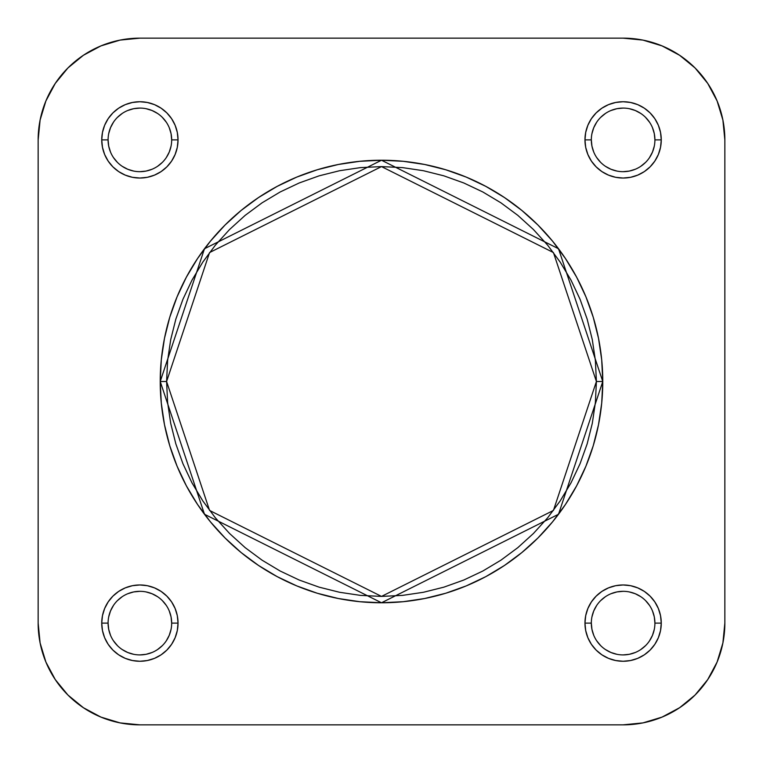 <?xml version="1.0" encoding="UTF-8"?>
<svg xmlns="http://www.w3.org/2000/svg" width="763" height="763" viewBox="0 0 763 763"><rect width="100%" height="100%" fill="white"/><g stroke="black" fill="none" stroke-linecap="round" stroke-linejoin="round"><path stroke-width="1.14" d="M591.325 623.104L591.325 623.113A31.788 31.788 0 0 0 623.113 654.912A31.788 31.788 0 0 0 654.912 623.113A31.788 31.788 0 0 0 623.113 591.325A31.788 31.788 0 0 0 591.325 623.113L584.963 623.113A38.15 38.15 0 0 1 623.113 584.963A38.15 38.15 0 0 1 661.263 623.113L654.912 623.113A31.788 31.788 0 0 1 623.113 654.912A31.788 31.788 0 0 1 591.325 623.113A31.788 31.788 0 0 1 623.113 591.325A31.788 31.788 0 0 1 654.912 623.113L654.301 616.914L652.489 610.953M108.088 623.104L108.088 623.113A31.788 31.788 0 0 0 139.887 654.912A31.788 31.788 0 0 0 171.675 623.113A31.788 31.788 0 0 0 139.887 591.325A31.788 31.788 0 0 0 108.088 623.113L101.737 623.113A38.15 38.15 0 0 1 139.887 584.963A38.15 38.15 0 0 1 178.037 623.113L171.675 623.113A31.788 31.788 0 0 1 139.887 654.912A31.788 31.788 0 0 1 108.088 623.113A31.788 31.788 0 0 1 139.887 591.325A31.788 31.788 0 0 1 171.675 623.113L171.065 616.914L169.252 610.953M654.912 139.896L654.912 139.887A31.788 31.788 0 0 0 623.113 108.088A31.788 31.788 0 0 0 591.325 139.887L584.963 139.887A38.15 38.15 0 0 1 623.113 101.737A38.15 38.15 0 0 1 661.263 139.887L654.912 139.887A31.788 31.788 0 0 1 623.113 171.675A31.788 31.788 0 0 1 591.325 139.887A31.788 31.788 0 0 1 623.113 108.088A31.788 31.788 0 0 1 654.912 139.887L654.301 133.678L652.489 127.717M171.675 139.896L171.675 139.887A31.788 31.788 0 0 0 139.887 108.088A31.788 31.788 0 0 0 108.088 139.887L101.737 139.887A38.15 38.15 0 0 1 139.887 101.737A38.15 38.15 0 0 1 178.037 139.887L171.675 139.887A31.788 31.788 0 0 1 139.887 171.675A31.788 31.788 0 0 1 108.088 139.887A31.788 31.788 0 0 1 139.887 108.088A31.788 31.788 0 0 1 171.675 139.887L171.065 133.678L169.252 127.717M596.408 381.5L553.433 510.447L381.5 596.408L209.567 510.447L166.592 381.5L160.23 381.5L204.484 514.262L381.5 602.77L558.516 514.262L602.77 381.5L596.408 381.5L595.378 402.568L592.279 423.427L587.157 443.885L580.052 463.742L571.039 482.807L560.195 500.9L547.634 517.839L533.461 533.461L517.839 547.634L500.9 560.195L482.807 571.039L463.742 580.052L443.885 587.157L423.427 592.279L402.568 595.378L381.5 596.408L360.432 595.378L339.573 592.279L319.115 587.157L299.258 580.052L280.193 571.039L262.1 560.195L245.161 547.634L229.539 533.461L215.366 517.839L202.805 500.9L191.961 482.807L182.948 463.742L175.843 443.885L170.721 423.427L167.622 402.568L166.592 381.5L167.622 360.432L170.721 339.573L175.843 319.115L182.948 299.258L191.961 280.193L202.805 262.1L215.366 245.161L229.539 229.539L245.161 215.366L262.1 202.805L280.193 191.961L299.258 182.948L319.115 175.843L339.573 170.721L360.432 167.622L381.5 166.592L402.568 167.622L423.427 170.721L443.885 175.843L463.742 182.948L482.807 191.961L500.9 202.805L517.839 215.366L533.461 229.539L547.634 245.161L560.195 262.1L571.039 280.193L580.052 299.258L587.157 319.115L592.279 339.573L595.378 360.432L596.408 381.5L602.77 381.5A221.27 221.27 0 0 1 381.5 602.77A221.27 221.27 0 0 1 160.23 381.5L161.298 403.188L164.484 424.667L169.758 445.735L177.073 466.174L186.353 485.802L197.522 504.429L210.454 521.873L225.037 537.963L241.127 552.546L258.571 565.478L277.198 576.647L296.826 585.927L317.265 593.242L338.333 598.516L359.812 601.702L381.5 602.77L403.188 601.702L424.667 598.516L445.735 593.242L466.174 585.927L485.802 576.647L504.429 565.478L521.873 552.546L537.963 537.963L552.546 521.873L565.478 504.429L576.647 485.802L585.927 466.174L593.242 445.735L598.516 424.667L601.702 403.188L602.77 381.5L601.702 359.812L598.516 338.333L593.242 317.265L585.927 296.826L576.647 277.198L565.478 258.571L552.546 241.127L537.963 225.037L521.873 210.454L504.429 197.522L485.802 186.353L466.174 177.073L445.735 169.758L424.667 164.484L403.188 161.298L381.5 160.23L359.812 161.298L338.333 164.484L317.265 169.758L296.826 177.073L277.198 186.353L258.571 197.522L241.127 210.454L225.037 225.037L210.454 241.127L197.522 258.571L186.353 277.198L177.073 296.826L169.758 317.265L164.484 338.333L161.298 359.812L160.23 381.5A221.27 221.27 0 0 1 381.5 160.23A221.27 221.27 0 0 1 602.77 381.5L558.516 248.738L381.5 160.23L204.484 248.738L160.23 381.5L166.592 381.5L209.567 252.553L381.5 166.592L553.433 252.553L596.408 381.5M139.887 724.85L120.039 722.895L139.887 724.85L623.113 724.85L642.961 722.895L623.113 724.85L139.887 724.85A101.737 101.737 0 0 1 38.15 623.113L40.105 642.961L45.894 662.046L55.298 679.633L67.945 695.055L83.367 707.702L67.945 695.055L55.298 679.633L45.894 662.046L40.105 642.961L38.15 623.113L38.15 139.887L40.105 120.039L45.894 100.954L55.298 83.367L67.945 67.945L55.298 83.367L67.945 67.945L83.367 55.298L67.945 67.945L55.298 83.367L45.894 100.954L40.105 120.039L38.15 139.887L38.15 623.113L40.105 642.961L45.894 662.046L55.298 679.633L67.945 695.055L83.367 707.702L67.945 695.055L55.298 679.633M38.15 139.887A101.737 101.737 0 0 1 139.887 38.15L120.039 40.105L139.887 38.15L623.113 38.15A101.737 101.737 0 0 1 724.85 139.887L722.895 120.039L724.85 139.887L724.85 623.113A101.737 101.737 0 0 1 623.113 724.85L642.961 722.895L662.046 717.106L679.633 707.702L695.055 695.055L707.702 679.633L695.055 695.055L679.633 707.702L662.046 717.106L642.961 722.895L662.046 717.106L679.633 707.702L695.055 695.055L707.702 679.633L695.055 695.055L679.633 707.702M724.85 623.113L722.895 642.961L724.85 623.113L724.85 139.887L722.895 120.039L717.106 100.954L707.702 83.367L695.055 67.945L679.633 55.298L695.055 67.945L707.702 83.367L717.106 100.954L722.895 120.039L717.106 100.954L707.702 83.367L695.055 67.945L679.633 55.298L695.055 67.945L707.702 83.367M623.113 38.15L642.961 40.105L623.113 38.15L139.887 38.15L120.039 40.105L100.954 45.894L83.367 55.298L100.954 45.894L120.039 40.105L100.954 45.894L83.367 55.298L67.945 67.945L83.367 55.298M642.961 40.105L662.046 45.894L679.633 55.298L662.046 45.894L642.961 40.105M722.895 642.961L717.106 662.046L707.702 679.633L717.106 662.046L722.895 642.961M120.039 722.895L100.954 717.106L83.367 707.702L100.954 717.106L120.039 722.895M108.088 139.877L108.088 139.887A31.788 31.788 0 0 0 139.887 171.675A31.788 31.788 0 0 0 171.675 139.887L178.037 139.887A38.15 38.15 0 0 1 139.887 178.037A38.15 38.15 0 0 1 101.737 139.887L102.471 147.326L104.636 154.479L108.165 161.079L112.905 166.859L118.685 171.608L125.285 175.128L132.438 177.302L139.887 178.037L147.326 177.302L154.479 175.128L161.079 171.608L166.859 166.859L171.608 161.079L175.128 154.479L177.302 147.326L178.037 139.887L177.302 132.438L175.128 125.285L171.608 118.685L166.859 112.905L161.079 108.165L154.479 104.636L147.326 102.471L139.887 101.737L132.438 102.471L125.285 104.636L118.685 108.165L112.905 112.905L108.165 118.685L104.636 125.285L102.471 132.438L101.737 139.887L108.088 139.887L108.699 146.086L110.511 152.047M591.325 139.877L591.325 139.887A31.788 31.788 0 0 0 623.113 171.675A31.788 31.788 0 0 0 654.912 139.887L661.263 139.887A38.15 38.15 0 0 1 623.113 178.037A38.15 38.15 0 0 1 584.963 139.887L585.698 147.326L587.872 154.479L591.392 161.079L596.141 166.859L601.921 171.608L608.521 175.128L615.674 177.302L623.113 178.037L630.562 177.302L637.715 175.128L644.315 171.608L650.095 166.859L654.835 161.079L658.364 154.479L660.529 147.326L661.263 139.887L660.529 132.438L658.364 125.285L654.835 118.685L650.095 112.905L644.315 108.165L637.715 104.636L630.562 102.471L623.113 101.737L615.674 102.471L608.521 104.636L601.921 108.165L596.141 112.905L591.392 118.685L587.872 125.285L585.698 132.438L584.963 139.887L591.325 139.887L591.935 146.086L593.748 152.047M171.675 623.113L178.037 623.113A38.15 38.15 0 0 1 139.887 661.263A38.15 38.15 0 0 1 101.737 623.113L102.471 630.562L104.636 637.715L108.165 644.315L112.905 650.095L118.685 654.835L125.285 658.364L132.438 660.529L139.887 661.263L147.326 660.529L154.479 658.364L161.079 654.835L166.859 650.095L171.608 644.315L175.128 637.715L177.302 630.562L178.037 623.113L177.302 615.674L175.128 608.521L171.608 601.921L166.859 596.141L161.079 591.392L154.479 587.872L147.326 585.698L139.887 584.963L132.438 585.698L125.285 587.872L118.685 591.392L112.905 596.141L108.165 601.921L104.636 608.521L102.471 615.674L101.737 623.113L108.088 623.113L108.699 629.322L110.511 635.283M654.912 623.113L661.263 623.113A38.15 38.15 0 0 1 623.113 661.263A38.15 38.15 0 0 1 584.963 623.113L585.698 630.562L587.872 637.715L591.392 644.315L596.141 650.095L601.921 654.835L608.521 658.364L615.674 660.529L623.113 661.263L630.562 660.529L637.715 658.364L644.315 654.835L650.095 650.095L654.835 644.315L658.364 637.715L660.529 630.562L661.263 623.113L660.529 615.674L658.364 608.521L654.835 601.921L650.095 596.141L644.315 591.392L637.715 587.872L630.562 585.698L623.113 584.963L615.674 585.698L608.521 587.872L601.921 591.392L596.141 596.141L591.392 601.921L587.872 608.521L585.698 615.674L584.963 623.113L591.325 623.113L591.935 629.322L593.748 635.283M596.676 640.767L600.634 645.593M605.45 649.542L610.953 652.489L616.914 654.301M623.104 654.912L629.322 654.301L635.283 652.489M640.767 649.561L645.593 645.593M649.542 640.786L652.489 635.283L654.301 629.322M649.561 605.46L645.593 600.634M640.786 596.685L635.283 593.748L629.322 591.935M623.123 591.325L616.914 591.935L610.953 593.748M605.46 596.676L600.634 600.634M596.685 605.45L593.748 610.953L591.935 616.914M113.439 640.767L117.407 645.593M122.214 649.542L127.717 652.489L133.678 654.301M139.877 654.912L146.086 654.301L152.047 652.489M157.54 649.561L162.366 645.593M166.315 640.786L169.252 635.283L171.065 629.322M166.324 605.46L162.366 600.634M157.55 596.685L152.047 593.748L146.086 591.935M139.896 591.325L133.678 591.935L127.717 593.748M122.233 596.676L117.407 600.634M113.458 605.45L110.511 610.953L108.699 616.914M113.439 157.54L117.407 162.366M122.214 166.315L127.717 169.252L133.678 171.065M139.877 171.675L146.086 171.065L152.047 169.252M157.54 166.324L162.366 162.366M166.315 157.55L169.252 152.047L171.065 146.086M166.324 122.233L162.366 117.407M157.55 113.458L152.047 110.511L146.086 108.699M139.896 108.088L133.678 108.699L127.717 110.511M122.233 113.439L117.407 117.407M113.458 122.214L110.511 127.717L108.699 133.678M596.676 157.54L600.634 162.366M605.45 166.315L610.953 169.252L616.914 171.065M623.104 171.675L629.322 171.065L635.283 169.252M640.767 166.324L645.593 162.366M649.542 157.55L652.489 152.047L654.301 146.086M649.561 122.233L645.593 117.407M640.786 113.458L635.283 110.511L629.322 108.699M623.123 108.088L616.914 108.699L610.953 110.511M605.46 113.439L600.634 117.407M596.685 122.214L593.748 127.717L591.935 133.678"/></g></svg>
